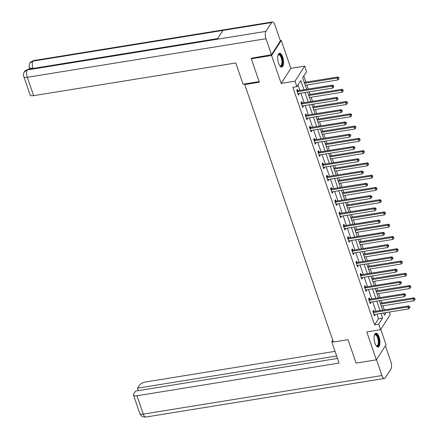 <?xml version="1.0" encoding="UTF-8"?>
<svg xmlns="http://www.w3.org/2000/svg" width="439" height="439" viewBox="0 0 439 439"><rect width="100%" height="100%" fill="white"/><g stroke="black" fill="none" stroke-linecap="round" stroke-linejoin="round"><path stroke-width="0.66" d="M379.066 336.954A6.98 2.755 80.8 0 0 375.91 333.234A6.98 2.755 80.8 0 0 374.983 343.298A6.98 2.755 80.8 0 0 378.138 347.019A6.98 2.755 80.8 0 0 379.066 336.954M282.667 56.988A6.98 2.755 80.8 0 0 279.511 53.267A6.98 2.755 80.8 0 0 278.584 63.326A6.98 2.755 80.8 0 0 281.739 67.046A6.98 2.755 80.8 0 0 282.667 56.988M384.235 309.89L388.383 309.221M389.36 312.052L390.255 314.648L380.569 329.684L378.67 324.18L382.599 318.083L380.986 313.402M245.198 83.865L244.742 84.568L333.404 342.041L348.012 339.682L356.084 363.119L376.382 359.837L386.068 344.796L380.761 329.387M280.296 40.607L281.273 40.448L271.582 55.49L281.196 83.405L294.997 81.177L304.682 66.135L306.581 71.639L302.652 77.736L306.641 89.315M281.196 83.405L290.881 68.363L281.273 40.448M290.881 68.363L304.682 66.135M384.301 309.797L382.923 305.807M381.952 302.981L381.074 300.441M380.103 297.609L378.703 293.537M377.727 290.711L376.854 288.171M375.877 285.345L374.478 281.273M373.501 278.441L372.629 275.901M371.652 273.074L370.253 269.003M369.276 266.177L368.403 263.636M367.432 260.804L366.027 256.733M365.056 253.907L364.178 251.366M363.207 248.534L361.802 244.468M360.831 241.637L359.953 239.096M358.981 236.27L357.582 232.198M356.605 229.372L355.733 226.831M354.756 224L353.357 219.928M352.38 217.102L351.507 214.561M350.531 211.73L349.131 207.663M348.154 204.832L347.282 202.291M346.311 199.465L344.906 195.393M343.935 192.562L343.057 190.027M342.085 187.195L340.68 183.123M339.709 180.297L338.831 177.757M337.86 174.925L336.455 170.859M335.484 168.027L334.611 165.487M333.635 162.66L332.235 158.589M331.258 155.757L330.386 153.222M329.409 150.39L328.01 146.319M327.033 143.493L326.161 140.952M325.189 138.12L323.784 134.054M322.813 131.223L321.935 128.682M320.964 125.856L319.559 121.784M318.588 118.953L317.71 116.417M316.738 113.586L315.334 109.514M314.362 106.688L313.49 104.147M312.513 101.316L311.114 97.249M310.137 94.418L309.265 91.877M308.288 89.051L306.888 84.979M305.912 82.148L303.788 75.974M244.742 84.568L259.356 82.203L251.289 58.771L251.86 57.882M251.289 58.771L271.582 55.49M303.975 89.748L300.819 80.584L296.896 86.681L292.835 87.334L374.615 324.838L378.539 318.741L376.931 314.061M375.954 311.229L372.706 301.791M371.729 298.964L368.48 289.526M367.503 286.694L364.255 277.256M363.283 274.424L360.029 264.986M359.058 262.16L355.809 252.721M354.833 249.89L351.584 240.451M350.607 237.62L347.359 228.181M346.382 225.355L343.133 215.917M342.162 213.085L338.908 203.647M337.937 200.815L334.688 191.377M333.711 188.55L330.463 179.112M329.486 176.28L326.237 166.842M325.261 164.01L322.012 154.572M321.041 151.746L317.787 142.302M316.815 139.476L313.567 130.037M312.59 127.206L309.341 117.767M308.365 114.941L305.116 105.497M304.139 102.671L300.891 93.233M299.919 90.401L298.026 84.919M297.883 90.621L297.444 89.347L296.791 90.368L298.416 95.082L299.069 94.067L298.893 93.556M302.109 102.891L301.67 101.618L301.017 102.633L302.641 107.352L303.294 106.337L303.119 105.821M306.334 115.161L305.895 113.888L305.242 114.903L306.866 119.622L307.519 118.607L307.344 118.091M310.554 127.425L310.121 126.152L309.462 127.173L311.086 131.892L311.745 130.871L311.564 130.361M314.779 139.695L314.34 138.422L313.687 139.437L315.312 144.157L315.965 143.141L315.789 142.626M319.005 151.965L318.566 150.692L317.913 151.707L319.537 156.427L320.19 155.411L320.015 154.896M323.23 164.23L322.791 162.957L322.138 163.977L323.762 168.697L324.416 167.676L324.24 167.166M327.456 176.5L327.017 175.227L326.364 176.242L327.988 180.961L328.641 179.946L328.465 179.43M331.675 188.77L331.242 187.497L330.583 188.512L332.208 193.231L332.866 192.216L332.685 191.7M335.901 201.035L335.462 199.761L334.809 200.782L336.433 205.501L337.086 204.481L336.911 203.97M340.126 213.305L339.687 212.032L339.034 213.047L340.659 217.766L341.312 216.751L341.136 216.235M344.352 225.575L343.913 224.302L343.26 225.317L344.884 230.036L345.537 229.021L345.361 228.505M348.577 237.839L348.138 236.572L347.485 237.587L349.109 242.306L349.762 241.285L349.587 240.775M352.802 250.109L352.363 248.836L351.705 249.851L353.329 254.571L353.988 253.555L353.807 253.04M357.022 262.379L356.583 261.106L355.93 262.121L357.555 266.841L358.213 265.825L358.032 265.31M361.248 274.649L360.809 273.376L360.156 274.391L361.78 279.111L362.433 278.09L362.257 277.58M365.473 286.914L365.034 285.641L364.381 286.656L366.005 291.375L366.658 290.36L366.483 289.844M369.698 299.184L369.259 297.911L368.606 298.926L370.231 303.645L370.884 302.63L370.708 302.114M373.924 311.454L373.485 310.181L372.826 311.196L374.451 315.915L375.109 314.895L374.928 314.384M380.569 329.684L366.768 331.917L376.382 359.837M374.615 324.838L378.67 324.18M296.896 86.681L294.997 81.177M383.653 312.974L384.432 315.24L386.15 312.568M307.613 92.146L310.867 101.585M311.838 104.411L315.087 113.855M316.064 116.681L319.312 126.119M320.289 128.951L323.538 138.389M324.509 141.215L327.763 150.659M328.734 153.485L331.988 162.924M332.96 165.755L336.208 175.194M337.185 178.02L340.434 187.464M341.41 190.29L344.659 199.729M345.63 202.56L348.884 211.999M349.856 214.825L353.11 224.269M354.081 227.095L357.33 236.533M358.306 239.365L361.555 248.803M362.532 251.635L365.78 261.073M366.757 263.899L370.006 273.338M370.977 276.169L374.231 285.608M375.202 288.439L378.451 297.878M379.428 300.704L382.676 310.143M380.015 310.576L376.761 301.138M375.789 298.306L372.541 288.867M371.564 286.041L368.316 276.597M367.339 273.771L364.09 264.333M363.119 261.501L359.865 252.063M358.893 249.237L355.639 239.793M354.668 236.967L351.419 227.528M350.443 224.697L347.194 215.258M346.217 212.432L342.969 202.988M341.997 200.162L338.743 190.724M337.772 187.892L334.518 178.453M333.547 175.622L330.298 166.183M329.321 163.357L326.073 153.919M325.096 151.087L321.847 141.649M320.876 138.817L317.622 129.379M316.651 126.553L313.397 117.114M312.425 114.283L309.177 104.844M308.2 102.013L304.951 92.574M378.539 318.741L382.599 318.083M298.119 94.22L299.069 94.067M302.345 106.49L303.294 106.337M306.565 118.76L307.519 118.607M310.79 131.025L311.745 130.871M315.015 143.295L315.965 143.141M319.241 155.565L320.19 155.411M323.466 167.83L324.416 167.676M327.692 180.1L328.641 179.946M331.911 192.37L332.866 192.216M336.137 204.634L337.086 204.481M340.362 216.904L341.312 216.751M344.588 229.174L345.537 229.021M348.813 241.439L349.762 241.285M353.033 253.709L353.988 253.555M357.258 265.979L358.213 265.825M361.484 278.244L362.433 278.09M365.709 290.514L366.658 290.36M369.934 302.784L370.884 302.63M374.154 315.048L375.109 314.895M297.23 91.641L297.362 91.669A0.894 0.752 -147.2 0 0 297.686 91.674L331.944 86.137L332.625 88.102L298.366 93.639A0.894 0.752 -147.2 0 0 298.081 93.748L297.977 93.814M296.802 90.407L298.021 90.648A0.894 0.752 -147.2 0 0 298.339 90.659L332.603 85.117L331.944 86.137L333.399 86.253L333.673 87.037L333.662 85.841L333.399 86.253M333.662 85.841L332.603 85.117M332.625 88.102L333.673 87.037M305.237 85.243L337.86 79.969L337.179 78.005L337.838 76.99L304.265 82.417M338.639 78.12L338.908 78.905L338.897 77.714L338.639 78.12L337.179 78.005L304.562 83.278M338.908 78.905L337.86 79.969M337.838 76.99L338.897 77.714M278.019 55.177A6.042 2.382 -99.2 0 1 278.096 55.04A6.042 2.382 -99.2 0 1 280.592 55.232A6.042 2.382 -99.2 0 1 282.491 62.996A6.042 2.382 -99.2 0 1 279.835 65.812A6.042 2.382 -99.2 0 1 279.725 65.707M279.687 65.652A5.592 2.206 80.8 0 0 280.461 65.85A5.592 2.206 80.8 0 0 281.915 61.712A5.592 2.206 80.8 0 0 280.142 55.671A5.592 2.206 80.8 0 0 278.677 54.809A5.592 2.206 80.8 0 0 278.002 55.237M281.328 67.041A6.936 2.738 80.8 0 0 282.875 61.669A6.936 2.738 80.8 0 0 280.68 54.485A6.936 2.738 80.8 0 0 279.127 53.404M374.423 335.144A6.042 2.382 -99.2 0 1 374.494 335.006A6.042 2.382 -99.2 0 1 376.991 335.198A6.042 2.382 -99.2 0 1 378.89 342.963A6.042 2.382 -99.2 0 1 376.239 345.778A6.042 2.382 -99.2 0 1 376.124 345.674M376.086 345.619A5.592 2.206 80.8 0 0 376.865 345.817A5.592 2.206 80.8 0 0 378.319 341.685A5.592 2.206 80.8 0 0 376.541 335.637A5.592 2.206 80.8 0 0 375.076 334.776A5.592 2.206 80.8 0 0 374.401 335.209M377.732 347.008A6.936 2.738 80.8 0 0 379.274 341.635A6.936 2.738 80.8 0 0 377.085 334.458A6.936 2.738 80.8 0 0 375.526 333.371M259.153 81.61L243.08 84.206L235.77 62.975L33.622 95.653A5.372 1.981 161 0 1 30.115 94.961L23.794 76.6A5.372 1.981 161 0 0 27.3 77.291L33.622 95.653M271.604 22.548L222.897 30.423L217.212 39.241L265.924 31.367L271.604 22.548A5.504 2.173 80.8 0 1 272.394 21.95A5.504 2.173 80.8 0 1 274.88 24.886L280.389 40.887L271.489 54.71L251.679 58.162M265.924 31.367A5.504 2.173 80.8 0 0 265.979 38.703L271.489 54.71M29.709 68.402L29.204 69.186M29.989 69.06A5.372 1.981 161 0 1 29.852 68.819L29.484 67.76L33.035 68.566M217.541 38.736L28.019 69.378A5.504 2.173 80.8 0 0 27.245 69.955L24.354 71.766C23.382 73.692 23.196 75.305 23.794 76.6M272.394 21.95L33.71 60.538A5.504 2.173 80.8 0 0 32.925 61.131L30.017 62.975C29.073 64.884 28.897 66.476 29.484 67.76M332.795 340.28L331.791 341.838L339.1 363.075L136.957 395.753L143.279 414.114L381.957 375.532L376.492 359.662M333.25 341.602L331.791 341.838M335.067 351.343L145.858 381.935A5.372 1.981 -19 0 0 139.415 385.157L137.462 388.186L336.664 355.985M381.957 375.532A5.504 2.173 80.8 0 0 384.449 378.462A5.504 2.173 80.8 0 0 385.233 377.869L390.913 369.045A5.504 2.173 80.8 0 0 390.858 361.709L385.393 345.839M337.503 358.433L135.607 391.072L133.654 394.101A5.372 1.981 -19 0 0 133.451 395.062A5.372 1.981 -19 0 0 136.957 395.753M138.307 390.639L137.462 388.186M301.456 103.906L301.588 103.933A0.894 0.752 -147.2 0 0 301.911 103.944L336.17 98.402L336.85 100.372L302.586 105.909A0.894 0.752 -147.2 0 0 302.306 106.013L302.202 106.079M301.028 102.677L302.241 102.918A0.894 0.752 -147.2 0 0 302.564 102.924L336.823 97.387L336.17 98.402L337.624 98.517L337.898 99.302L337.887 98.111L337.624 98.517M337.887 98.111L336.823 97.387M336.85 100.372L337.898 99.302M305.676 116.176L305.813 116.203A0.894 0.752 -147.2 0 0 306.137 116.209L340.395 110.672L341.07 112.636L306.812 118.179A0.894 0.752 -147.2 0 0 306.532 118.283L306.427 118.349M305.253 114.941L306.466 115.188A0.894 0.752 -147.2 0 0 306.79 115.194L341.048 109.657L340.395 110.672L341.849 110.787L342.118 111.572L342.113 110.381L341.849 110.787M342.113 110.381L341.048 109.657M341.07 112.636L342.118 111.572M309.462 97.513L342.085 92.239L341.405 90.275L342.063 89.26L308.491 94.687M342.859 90.39L343.133 91.175L343.122 89.984L342.859 90.39L341.405 90.275L308.787 95.548M343.133 91.175L342.085 92.239M342.063 89.26L343.122 89.984M313.687 109.783L346.305 104.509L345.63 102.545L346.283 101.524L312.711 106.951M347.084 102.655L347.359 103.445L347.348 102.249L347.084 102.655L345.63 102.545L313.012 107.818M347.359 103.445L346.305 104.509M346.283 101.524L347.348 102.249M309.901 128.446L310.038 128.473A0.894 0.752 -147.2 0 0 310.362 128.479L344.62 122.942L345.295 124.906L311.037 130.443A0.894 0.752 -147.2 0 0 310.752 130.553L310.653 130.619M309.479 127.211L310.691 127.453A0.894 0.752 -147.2 0 0 311.015 127.464L345.274 121.927L344.62 122.942L346.075 123.057L346.344 123.842L346.338 122.646L346.075 123.057M346.338 122.646L345.274 121.927M345.295 124.906L346.344 123.842M314.126 140.71L314.264 140.738A0.894 0.752 -147.2 0 0 314.582 140.749L348.846 135.207L349.521 137.177L315.262 142.713A0.894 0.752 -147.2 0 0 314.977 142.818L314.873 142.884M313.704 139.481L314.917 139.723A0.894 0.752 -147.2 0 0 315.24 139.728L349.499 134.191L348.846 135.207L350.3 135.322L350.569 136.112L350.832 135.7L350.558 134.916L350.3 135.322M350.558 134.916L349.499 134.191M349.521 137.177L350.569 136.112M318.352 152.981L318.484 153.008A0.894 0.752 -147.2 0 0 318.807 153.013L353.066 147.477L353.746 149.441L319.488 154.983A0.894 0.752 -147.2 0 0 319.202 155.088L319.098 155.154M317.924 151.746L319.142 151.993A0.894 0.752 -147.2 0 0 319.46 151.998L353.724 146.461L353.066 147.477L354.525 147.592L354.794 148.377L355.058 147.97L354.783 147.186L354.525 147.592M354.783 147.186L353.724 146.461M353.746 149.441L354.794 148.377M317.913 122.047L350.531 116.774L349.856 114.809L350.509 113.794L316.936 119.221M351.31 114.925L351.579 115.709L351.573 114.519L351.31 114.925L349.856 114.809L317.232 120.083M351.579 115.709L350.531 116.774M350.509 113.794L351.573 114.519M322.138 134.318L354.756 129.044L354.081 127.08L354.734 126.064L321.161 131.491M355.535 127.195L355.804 127.979L355.793 126.789L355.535 127.195L354.081 127.08L321.458 132.353M355.804 127.979L354.756 129.044M354.734 126.064L355.793 126.789M326.358 146.588L358.981 141.314L358.301 139.35L358.959 138.329L325.387 143.756M359.76 139.459L360.029 140.25L360.018 139.053L359.76 139.459L358.301 139.35L325.683 144.623M360.029 140.25L358.981 141.314M358.959 138.329L360.018 139.053M322.577 165.251L322.709 165.278A0.894 0.752 -147.2 0 0 323.033 165.283L357.291 159.747L357.972 161.711L323.708 167.248A0.894 0.752 -147.2 0 0 323.428 167.358L323.324 167.424M322.149 164.016L323.362 164.257A0.894 0.752 -147.2 0 0 323.686 164.268L357.944 158.731L357.291 159.747L358.745 159.862L359.02 160.647L359.009 159.45L358.745 159.862M359.009 159.45L357.944 158.731M357.972 161.711L359.02 160.647M330.583 158.852L363.207 153.579L362.526 151.614L363.185 150.599L329.612 156.026M363.98 151.729L364.255 152.514L364.244 151.323L363.98 151.729L362.526 151.614L329.909 156.888M364.255 152.514L363.207 153.579M363.185 150.599L364.244 151.323M326.797 177.515L326.934 177.543A0.894 0.752 -147.2 0 0 327.258 177.554L361.516 172.011L362.191 173.981L327.933 179.518A0.894 0.752 -147.2 0 0 327.653 179.622L327.549 179.688M326.375 176.286L327.587 176.527A0.894 0.752 -147.2 0 0 327.911 176.533L362.17 170.996L361.516 172.011L362.971 172.126L363.24 172.917L363.503 172.505L363.234 171.72L362.971 172.126M363.234 171.72L362.17 170.996M362.191 173.981L363.24 172.917M334.809 171.122L367.427 165.849L366.752 163.884L367.405 162.869L333.832 168.296M368.206 163.999L368.48 164.784L368.469 163.593L368.206 163.999L366.752 163.884L334.134 169.158M368.48 164.784L367.427 165.849M367.405 162.869L368.469 163.593M331.022 189.785L331.16 189.813A0.894 0.752 -147.2 0 0 331.483 189.818L365.742 184.281L366.417 186.246L332.158 191.788A0.894 0.752 -147.2 0 0 331.873 191.892L331.774 191.958M330.6 188.55L331.813 188.797A0.894 0.752 -147.2 0 0 332.136 188.803L366.395 183.266L365.742 184.281L367.196 184.396L367.465 185.181L367.728 184.775L367.459 183.99L367.196 184.396M367.459 183.99L366.395 183.266M366.417 186.246L367.465 185.181M339.034 183.392L371.652 178.119L370.977 176.154L371.63 175.134L338.057 180.561M372.431 176.264L372.7 177.054L372.695 175.858L372.431 176.264L370.977 176.154L338.354 181.428M372.7 177.054L371.652 178.119M371.63 175.134L372.695 175.858M335.248 202.055L335.385 202.083A0.894 0.752 -147.2 0 0 335.703 202.088L369.967 196.551L370.642 198.516L336.384 204.053A0.894 0.752 -147.2 0 0 336.098 204.162L335.994 204.228M334.825 200.821L336.038 201.062A0.894 0.752 -147.2 0 0 336.362 201.073L370.62 195.536L369.967 196.551L371.421 196.667L371.69 197.451L371.954 197.045L371.679 196.26L371.421 196.667M371.679 196.26L370.62 195.536M370.642 198.516L371.69 197.451M343.26 195.662L375.877 190.389L375.202 188.419L375.855 187.404L342.283 192.831M376.657 188.534L376.925 189.319L376.914 188.128L376.657 188.534L375.202 188.419L342.579 193.692M376.925 189.319L375.877 190.389M375.855 187.404L376.914 188.128M339.473 214.32L339.605 214.347A0.894 0.752 -147.2 0 0 339.929 214.358L374.187 208.816L374.868 210.786L340.609 216.323A0.894 0.752 -147.2 0 0 340.324 216.427L340.22 216.493M339.045 213.091L340.263 213.332A0.894 0.752 -147.2 0 0 340.582 213.343L374.846 207.801L374.187 208.816L375.647 208.931L375.916 209.721L376.179 209.31L375.905 208.525L375.647 208.931M375.905 208.525L374.846 207.801M374.868 210.786L375.916 209.721M347.479 207.927L380.103 202.653L379.422 200.689L380.081 199.674L346.508 205.101M380.882 200.804L381.151 201.589L381.14 200.398L380.882 200.804L379.422 200.689L346.805 205.962M381.151 201.589L380.103 202.653M380.081 199.674L381.14 200.398M343.699 226.59L343.83 226.617A0.894 0.752 -147.2 0 0 344.154 226.623L378.413 221.086L379.093 223.05L344.829 228.593A0.894 0.752 -147.2 0 0 344.549 228.697L344.445 228.763M343.271 225.355L344.489 225.602A0.894 0.752 -147.2 0 0 344.807 225.608L379.066 220.071L378.413 221.086L379.867 221.201L380.141 221.986L380.13 220.795L379.867 221.201M380.13 220.795L379.066 220.071M379.093 223.05L380.141 221.986M351.705 220.197L384.328 214.923L383.648 212.959L384.306 211.938L350.734 217.365M385.102 213.069L385.376 213.859L385.365 212.663L385.102 213.069L383.648 212.959L351.03 218.232M385.376 213.859L384.328 214.923M384.306 211.938L385.365 212.663M347.918 238.86L348.056 238.887A0.894 0.752 -147.2 0 0 348.379 238.893L382.638 233.356L383.313 235.32L349.054 240.857A0.894 0.752 -147.2 0 0 348.775 240.967L348.67 241.033M347.496 237.625L348.709 237.867A0.894 0.752 -147.2 0 0 349.032 237.878L383.291 232.341L382.638 233.356L384.092 233.471L384.361 234.256L384.624 233.85L384.355 233.065L384.092 233.471M384.355 233.065L383.291 232.341M383.313 235.32L384.361 234.256M355.93 232.467L388.548 227.193L387.873 225.223L388.526 224.208L354.953 229.635M389.327 225.339L389.602 226.123L389.591 224.933L389.327 225.339L387.873 225.223L355.255 230.497M389.602 226.123L388.548 227.193M388.526 224.208L389.591 224.933M352.144 251.124L352.281 251.152A0.894 0.752 -147.2 0 0 352.605 251.163L386.863 245.62L387.538 247.591L353.28 253.127A0.894 0.752 -147.2 0 0 352.994 253.232L352.896 253.298M351.721 249.895L352.934 250.137A0.894 0.752 -147.2 0 0 353.258 250.148L387.516 244.605L386.863 245.62L388.317 245.736L388.586 246.526L388.85 246.12L388.581 245.33L388.317 245.736M388.581 245.33L387.516 244.605M387.538 247.591L388.586 246.526M360.156 244.732L392.773 239.458L392.098 237.494L392.751 236.478L359.179 241.905M393.553 237.609L393.821 238.393L393.816 237.203L393.553 237.609L392.098 237.494L359.475 242.767M393.821 238.393L392.773 239.458M392.751 236.478L393.816 237.203M356.369 263.395L356.506 263.422A0.894 0.752 -147.2 0 0 356.825 263.427L391.089 257.891L391.764 259.855L357.505 265.397A0.894 0.752 -147.2 0 0 357.22 265.502L357.116 265.568M355.947 262.16L357.159 262.407A0.894 0.752 -147.2 0 0 357.483 262.412L391.742 256.875L391.089 257.891L392.543 258.006L392.812 258.791L393.075 258.384L392.801 257.6L392.543 258.006M392.801 257.6L391.742 256.875M391.764 259.855L392.812 258.791M364.381 257.002L396.999 251.728L396.324 249.764L396.977 248.743L363.404 254.17M397.778 249.873L398.047 250.664L398.041 249.467L397.778 249.873L396.324 249.764L363.701 255.037M398.047 250.664L396.999 251.728M396.977 248.743L398.041 249.467M360.595 275.665L360.726 275.692A0.894 0.752 -147.2 0 0 361.05 275.697L395.309 270.161L395.989 272.125L361.731 277.662A0.894 0.752 -147.2 0 0 361.445 277.772L361.341 277.838M360.167 274.43L361.385 274.671A0.894 0.752 -147.2 0 0 361.709 274.682L395.967 269.145L395.309 270.161L396.768 270.276L397.037 271.061L397.3 270.654L397.026 269.87L396.768 270.276M397.026 269.87L395.967 269.145M395.989 272.125L397.037 271.061M368.601 269.272L401.224 263.998L400.549 262.028L401.202 261.013L367.63 266.44M402.003 262.143L402.272 262.928L402.261 261.737L402.003 262.143L400.549 262.028L367.926 267.302M402.272 262.928L401.224 263.998M401.202 261.013L402.261 261.737M364.82 287.929L364.952 287.957A0.894 0.752 -147.2 0 0 365.275 287.968L399.534 282.425L400.214 284.395L365.95 289.932A0.894 0.752 -147.2 0 0 365.671 290.036L365.566 290.102M364.392 286.7L365.61 286.941A0.894 0.752 -147.2 0 0 365.928 286.952L400.192 281.41L399.534 282.425L400.988 282.54L401.262 283.331L401.251 282.134L400.988 282.54M401.251 282.134L400.192 281.41M400.214 284.395L401.262 283.331M372.826 281.536L405.449 276.263L404.769 274.298L405.427 273.283L371.855 278.71M406.223 274.413L406.498 275.198L406.487 274.007L406.223 274.413L404.769 274.298L372.151 279.572M406.498 275.198L405.449 276.263M405.427 273.283L406.487 274.007M369.04 300.199L369.177 300.227A0.894 0.752 -147.2 0 0 369.501 300.232L403.759 294.695L404.434 296.66L370.176 302.202A0.894 0.752 -147.2 0 0 369.896 302.306L369.792 302.372M368.617 298.964L369.83 299.211A0.894 0.752 -147.2 0 0 370.154 299.217L404.412 293.68L403.759 294.695L405.213 294.81L405.488 295.595L405.477 294.404L405.213 294.81M405.477 294.404L404.412 293.68M404.434 296.66L405.488 295.595M377.052 293.806L409.669 288.533L408.994 286.568L409.647 285.548L376.08 290.975M410.449 286.678L410.723 287.468L410.712 286.272L410.449 286.678L408.994 286.568L376.377 291.842M410.723 287.468L409.669 288.533M409.647 285.548L410.712 286.272M373.265 312.469L373.402 312.497A0.894 0.752 -147.2 0 0 373.726 312.502L407.985 306.965L408.66 308.93L374.401 314.467A0.894 0.752 -147.2 0 0 374.116 314.576L374.017 314.642M372.843 311.235L374.055 311.476A0.894 0.752 -147.2 0 0 374.379 311.487L408.638 305.95L407.985 306.965L409.439 307.08L409.708 307.865L409.971 307.459L409.702 306.674L409.439 307.08M409.702 306.674L408.638 305.95M408.66 308.93L409.708 307.865M381.277 306.076L413.895 300.803L413.22 298.833L413.873 297.818L380.3 303.245M414.674 298.948L414.943 299.733L414.937 298.542L414.674 298.948L413.22 298.833L380.597 304.106M414.943 299.733L413.895 300.803M413.873 297.818L414.937 298.542M297.362 91.669L298.021 90.648M297.686 91.674L298.339 90.659M265.979 38.703L27.3 77.291A5.504 2.173 80.8 0 1 27.245 69.955L217.212 39.241M217.629 38.599L32.991 68.451A5.504 2.173 80.8 0 1 32.925 61.131L222.897 30.423M133.451 395.062L139.772 413.428A5.372 1.981 161 0 0 143.279 414.114A5.504 2.173 80.8 0 0 145.764 417.05L384.449 378.462M301.588 103.933L302.241 102.918M301.911 103.944L302.564 102.924M305.813 116.203L306.466 115.188M306.137 116.209L306.79 115.194M310.038 128.473L310.691 127.453M310.362 128.479L311.015 127.464M314.264 140.738L314.917 139.723M314.582 140.749L315.24 139.728M318.484 153.008L319.142 151.993M318.807 153.013L319.46 151.998M322.709 165.278L323.362 164.257M323.033 165.283L323.686 164.268M326.934 177.543L327.587 176.527M327.258 177.554L327.911 176.533M331.16 189.813L331.813 188.797M331.483 189.818L332.136 188.803M335.385 202.083L336.038 201.062M335.703 202.088L336.362 201.073M339.605 214.347L340.263 213.332M339.929 214.358L340.582 213.343M343.83 226.617L344.489 225.602M344.154 226.623L344.807 225.608M348.056 238.887L348.709 237.867M348.379 238.893L349.032 237.878M352.281 251.152L352.934 250.137M352.605 251.163L353.258 250.148M356.506 263.422L357.159 262.407M356.825 263.427L357.483 262.412M360.726 275.692L361.385 274.671M361.05 275.697L361.709 274.682M364.952 287.957L365.61 286.941M365.275 287.968L365.928 286.952M369.177 300.227L369.83 299.211M369.501 300.232L370.154 299.217M373.402 312.497L374.055 311.476M373.726 312.502L374.379 311.487M24.386 71.716C24.112 71.348 25.325 70.564 28.019 69.378M30.044 62.925C29.759 62.552 30.977 61.756 33.71 60.538M139.772 413.428L141.353 415.782C141.473 415.651 141.654 417.012 145.764 417.05"/></g></svg>
